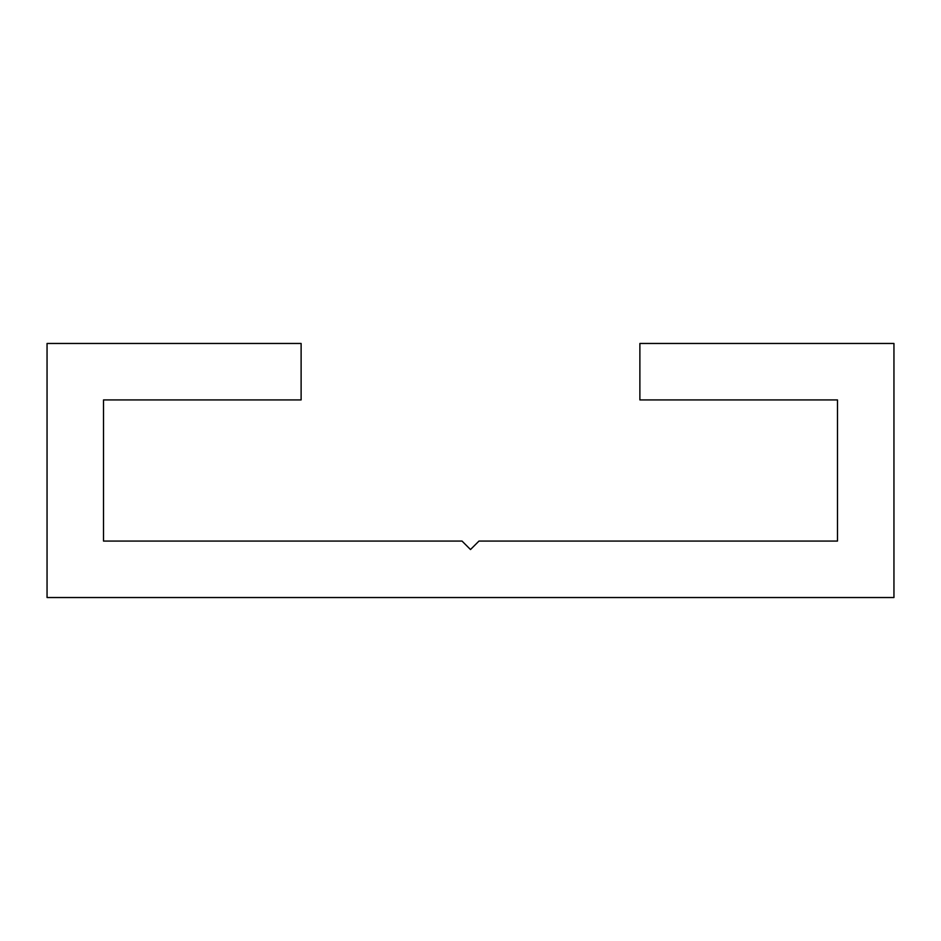 <?xml version="1.0" encoding="UTF-8"?>
<svg xmlns="http://www.w3.org/2000/svg" width="941" height="941" viewBox="0 0 941 941"><rect width="100%" height="100%" fill="white"/><g stroke="black" fill="none" stroke-linecap="round" stroke-linejoin="round"><path stroke-width="1.41" d="M103.51 399.925L103.51 541.075L462.031 541.075L470.5 549.544L478.969 541.075L837.49 541.075L837.49 399.925L639.88 399.925L639.88 343.465L893.95 343.465L893.95 597.535L47.05 597.535L47.05 343.465L301.12 343.465L301.12 399.925L103.51 399.925"/></g></svg>
